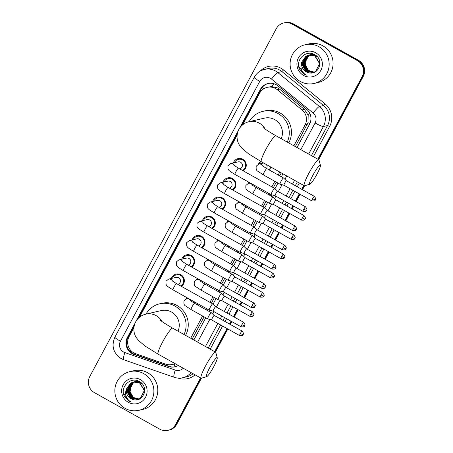 <?xml version="1.0" encoding="UTF-8"?>
<svg xmlns="http://www.w3.org/2000/svg" width="453" height="453" viewBox="0 0 453 453"><rect width="100%" height="100%" fill="white"/><g stroke="black" fill="none" stroke-linecap="round" stroke-linejoin="round"><path stroke-width="0.68" d="M197.797 303.731A6.359 6.246 77 0 1 197.214 304.812M208.114 284.49A6.359 6.246 77 0 1 207.531 285.566M218.431 265.243A6.359 6.246 77 0 1 217.853 266.324M228.754 245.996A6.359 6.246 77 0 1 228.17 247.078M239.071 226.755A6.359 6.246 77 0 1 238.488 227.831M249.388 207.508A6.359 6.246 77 0 1 248.81 208.59M259.711 188.267A6.359 6.246 77 0 1 259.127 189.343M270.52 166.863A6.359 6.246 77 0 1 269.444 170.096M181.511 286.245A6.761 6.642 77 0 1 180.985 286.137M171.404 278.459A6.761 6.642 77 0 1 180.872 274.761A6.761 6.642 77 0 1 181.359 286.347M191.829 266.998A6.761 6.642 77 0 1 191.308 266.896M181.727 259.212A6.761 6.642 77 0 1 191.194 255.52A6.761 6.642 77 0 1 191.676 267.1M202.146 247.757A6.761 6.642 77 0 1 201.625 247.649M192.044 239.971A6.761 6.642 77 0 1 201.511 236.273A6.761 6.642 77 0 1 201.998 247.859M212.468 228.51A6.761 6.642 77 0 1 211.942 228.403M202.361 220.724A6.761 6.642 77 0 1 211.828 217.027A6.761 6.642 77 0 1 212.315 228.612M222.785 209.263A6.761 6.642 77 0 1 222.264 209.161M212.684 201.477A6.761 6.642 77 0 1 222.151 197.785A6.761 6.642 77 0 1 222.633 209.365M233.102 190.022A6.761 6.642 77 0 1 232.582 189.915M223.001 182.236A6.761 6.642 77 0 1 232.468 178.539A6.761 6.642 77 0 1 232.955 190.124M243.425 170.775A6.761 6.642 77 0 1 242.899 170.668M233.318 162.989A6.761 6.642 77 0 1 242.785 159.292A6.761 6.642 77 0 1 243.272 170.877M295.362 146.619L308.023 122.661L308.182 115.238L304.41 109.4L279.575 89.139L277.859 87.984L271.607 86.534L267.247 87.333A11.92 11.704 -103 0 0 259.626 93.182L242.689 124.773M293.889 145.798L305.062 124.966A11.92 11.704 -103 0 0 302.055 109.943L277.219 89.683A11.92 11.704 -103 0 0 267.247 87.333M192.174 339.07L204.088 316.845M207.468 310.543L208.046 309.467M211.426 303.165L214.405 297.604M217.785 291.302L218.363 290.22M221.744 283.918L224.722 278.357M228.102 272.055L228.686 270.973M232.061 264.671L235.045 259.116M238.425 252.808L239.003 251.732M242.383 245.43L245.362 239.869M248.742 233.567L249.32 232.485M252.7 226.183L255.679 220.622M259.059 214.32L259.643 213.238M263.017 206.936L266.002 201.381M269.382 195.079L269.96 193.997M273.34 187.695L276.319 182.134M279.699 175.832L281.279 172.882M133.901 327.661L129.06 336.687A11.92 11.704 -103 0 0 135.645 353.708L165.741 364.167A11.92 11.704 -103 0 0 172.134 364.518L174.864 363.878A11.92 1.903 -70.8 0 0 174.077 366.936M190.702 338.244L202.616 316.024M205.996 309.722L206.574 308.64M209.954 302.338L212.933 296.783M216.313 290.481L216.896 289.399M220.271 283.097L223.255 277.536M226.636 271.234L227.213 270.152M230.594 263.85L233.572 258.289M236.953 251.987L237.531 250.911M240.911 244.603L243.89 239.048M247.27 232.746L247.853 231.664M251.228 225.362L254.212 219.801M257.593 213.499L258.17 212.417M261.551 206.115L264.529 200.554M267.91 194.252L268.487 193.176M271.868 186.874L274.846 181.313M278.227 175.011L279.807 172.061M172.134 364.518A11.92 11.704 -103 0 0 174.847 363.516M237.089 135.209L139.501 317.219M258.437 164.19A6.359 6.246 77 0 1 260.605 161.319M248.114 183.437A6.359 6.246 77 0 1 248.771 182.146M237.797 202.678A6.359 6.246 77 0 1 238.454 201.392M227.48 221.925A6.359 6.246 77 0 1 228.136 220.639M217.157 241.172A6.359 6.246 77 0 1 217.814 239.88M206.84 260.413A6.359 6.246 77 0 1 207.497 259.127M196.523 279.66A6.359 6.246 77 0 1 197.18 278.374M186.2 298.906A6.359 6.246 77 0 1 186.857 297.615M178.091 274.467A6.761 6.642 77 0 1 178.686 274.003M188.414 255.226A6.761 6.642 77 0 1 189.003 254.756M198.731 235.979A6.761 6.642 77 0 1 199.32 235.509M209.048 216.738A6.761 6.642 77 0 1 209.643 216.268M219.371 197.491A6.761 6.642 77 0 1 219.96 197.021M229.688 178.244A6.761 6.642 77 0 1 230.277 177.78M240.005 159.003A6.761 6.642 77 0 1 240.6 158.533M200.588 377.915L175.611 424.495L176.189 424.365A11.92 11.704 77 0 1 168.567 430.214A11.92 11.704 77 0 0 176.189 424.365L200.979 378.13L176.189 424.365L176.772 424.229A11.92 11.704 77 0 1 169.15 430.084L167.989 430.35A11.92 11.704 77 0 1 159.722 429.161L94.49 392.677A11.92 11.704 77 0 1 89.779 376.494L276.228 28.771A11.92 11.704 77 0 1 292.117 24.111L357.349 60.589A11.92 11.704 77 0 1 362.06 76.772L317.859 159.201M362.06 76.772L362.638 76.636L318.249 159.422L362.638 76.636A11.92 11.704 77 0 0 357.927 60.459A11.92 11.704 77 0 1 362.638 76.636L363.221 76.506L318.64 159.643M304.167 185.685L302.117 189.507L304.167 185.685M299.676 194.06L295.758 201.37L299.676 194.06M293.317 205.922L291.8 208.754L293.317 205.922M289.359 213.306L285.441 220.617L289.359 213.306M283 225.169L281.477 227.995L283 225.169M279.037 232.548L275.118 239.858L279.037 232.548M272.678 244.41L271.16 247.242L272.678 244.41M268.72 251.794L264.801 259.105L268.72 251.794M262.361 263.657L260.843 266.489L262.361 263.657M258.403 271.041L254.484 278.352L258.403 271.041M252.044 282.899L250.52 285.73L252.044 282.899M248.08 290.282L244.161 297.593L248.08 290.282M241.721 302.145L240.203 304.977L241.721 302.145M237.763 309.529L233.844 316.84L237.763 309.529M231.404 321.392L229.886 324.223L231.404 321.392M227.446 328.776L215.062 351.868L227.446 328.776M292.117 24.111L292.7 23.975L357.927 60.459L292.7 23.975A11.92 11.704 77 0 0 284.433 22.786A11.92 11.704 77 0 1 292.7 23.975L293.278 23.839L358.51 60.323A11.92 11.704 77 0 1 363.221 76.506M283.85 22.916L285.011 22.65A11.92 11.704 77 0 1 293.278 23.839M304.648 185.736L302.508 189.728M300.067 194.28L296.149 201.591M293.708 206.143L292.191 208.969M289.75 213.522L285.832 220.832M283.391 225.384L281.874 228.216M279.433 232.768L275.509 240.079M273.068 244.631L271.551 247.463M269.11 252.015L265.192 259.326M262.751 263.873L261.234 266.704M258.793 271.256L254.875 278.567M252.434 283.119L250.917 285.951M248.476 290.503L244.552 297.814M242.112 302.366L240.594 305.197M238.153 309.75L234.235 317.055M231.794 321.607L230.277 324.439M227.836 328.991L215.452 352.089M201.46 378.181L176.772 424.229M297.026 147.553L309.535 124.224A11.92 11.704 -103 0 0 306.528 109.196L277.966 85.9A11.92 11.704 -103 0 0 260.373 89.4L239.575 128.199M241.149 126.206L260.956 89.269A11.92 11.704 77 0 1 268.284 83.488M175.611 424.495A11.92 11.704 77 0 1 167.989 430.35M303.776 185.464L301.726 189.292M299.286 193.839L295.367 201.149M292.927 205.702L291.409 208.533M288.969 213.086L285.05 220.396M282.604 224.948L281.087 227.78M278.646 232.332L274.728 239.643M272.287 244.195L270.769 247.021M268.329 251.574L264.41 258.884M261.97 263.436L260.452 266.268M258.012 270.82L254.093 278.131M251.647 282.683L250.13 285.515M247.689 290.067L243.771 297.378M241.33 301.925L239.813 304.756M237.372 309.308L233.454 316.619M231.013 321.171L229.495 324.003M227.055 328.555L214.671 351.653M238.221 130.719L136.381 320.645M135.034 323.165L127.384 337.428A11.92 11.704 -103 0 0 133.969 354.45L168.578 366.477A11.92 11.704 -103 0 0 178.329 365.469M193.839 339.999L205.753 317.78M209.133 311.477L209.773 310.277M213.04 304.184L216.07 298.533M219.45 292.23L220.096 291.03M223.357 284.943L226.392 279.291M229.767 272.989L230.413 271.789M233.68 265.696L236.709 260.045M240.09 253.742L240.73 252.542M243.997 246.449L247.027 240.798M250.407 234.495L251.053 233.295M254.314 227.208L257.349 221.557M260.724 215.254L261.37 214.054M264.637 207.961L267.666 202.31M271.047 196.007L271.687 194.807M274.954 188.72L277.983 183.069M281.364 176.761L282.944 173.816M175.26 366.76A11.92 11.704 77 0 1 169.156 366.347L134.552 354.314A11.92 11.704 77 0 1 127.967 337.292L134.241 325.588M137.961 318.652L237.434 133.137M300.328 81.466A19.864 19.513 77 0 1 290.282 61.308A19.864 19.513 77 0 1 305.175 44.739A19.864 19.513 77 0 1 318.952 46.727A19.864 19.513 77 0 1 328.997 66.885A19.864 19.513 77 0 1 314.105 83.448A19.864 19.513 77 0 1 300.328 81.466M305.175 44.739L309.093 43.839A19.864 19.513 77 0 1 322.87 45.821A19.864 19.513 77 0 1 332.915 65.979A19.864 19.513 77 0 1 318.023 82.548L314.105 83.448M308.629 55.113L306.103 56.166L301.738 64.049L306.2 71.767L308.787 72.74C318.957 75.73 324.314 59.666 314.988 54.875L309.676 54.926M315.713 52.769A12.95 12.724 77 0 1 320.832 70.357A12.95 12.724 77 0 1 303.567 75.419A12.95 12.724 77 0 1 298.448 57.837A12.95 12.724 77 0 1 315.713 52.769M314.988 54.875C306.245 48.969 294.824 60.068 299.592 69.235L304.376 74.281L306.33 75.147L304.592 73.975C301.024 70.742 300.062 66.778 301.709 62.101A8.981 8.817 77 0 0 308.787 72.74M309.093 55.028L307.026 55.951L302.661 63.839L307.123 71.557L313.125 72.503M313.244 72.48L315.792 71.427L317.983 69.456M319.563 66.274L319.846 63.607L315.078 55.962L308.742 55.09L305.871 56.217L301.709 62.101M308.98 55.045L306.794 56.002L302.428 63.89L306.891 71.608L313.012 72.531L315.56 71.478L319.62 63.663L314.852 56.013L308.516 55.141M309.563 54.966L307.944 55.742L303.584 63.624L308.046 71.342L313.584 72.378M314.161 72.265L314.886 72.067M316.624 56.121L309.093 55.017M309.444 54.977L307.717 55.793L303.351 63.68L307.814 71.398L313.47 72.412M313.935 72.321L315.056 71.976M317.445 56.976L315.769 55.804L309.433 54.932M310.039 54.926L308.867 55.526L304.501 63.414L308.963 71.132L314.031 72.225M309.92 54.932L308.635 55.577L304.274 63.465L308.736 71.183L313.923 72.265M314.467 72.055A8.981 8.817 77 0 1 305.373 64.955C305.985 67.644 307.411 69.649 309.654 70.974L314.365 72.095M309.552 54.904L309.206 54.994M314.614 54.66L310.356 54.717M310.469 54.688L310.129 54.785M309.897 54.836L309.558 54.938M313.736 54.224L310.934 54.592M311.392 54.479L311.052 54.57M310.939 54.603L310.599 54.711M310.486 54.751L310.152 54.881M313.889 54.292L311.279 54.502M310.82 54.62L310.481 54.728M310.367 54.768L310.033 54.887M305.373 64.955L306.568 57.525M298.759 66.336L304.405 74.275L306.33 75.147M125.051 408.346A19.864 19.513 77 0 1 115.011 388.187A19.864 19.513 77 0 1 129.903 371.624A19.864 19.513 77 0 1 143.68 373.612A19.864 19.513 77 0 1 153.72 393.77A19.864 19.513 77 0 1 138.833 410.333A19.864 19.513 77 0 1 125.051 408.346M129.903 371.624L133.816 370.718A19.864 19.513 77 0 1 147.599 372.706A19.864 19.513 77 0 1 157.638 392.864A19.864 19.513 77 0 1 142.746 409.433L138.833 410.333M133.516 399.625C143.686 402.615 149.043 386.551 139.717 381.76C130.974 375.854 119.552 386.953 124.32 396.12L129.105 401.165L131.059 402.032L129.32 400.86C125.753 397.621 124.79 393.663 126.438 388.985A8.981 8.817 77 0 0 133.516 399.625L130.928 398.651L126.466 390.933L130.832 383.045L133.358 381.998M140.436 379.654A12.95 12.724 77 0 1 145.56 397.236A12.95 12.724 77 0 1 128.295 402.304A12.95 12.724 77 0 1 123.176 384.722A12.95 12.724 77 0 1 140.436 379.654M133.822 381.913L131.749 382.836L127.389 390.718L131.851 398.442L137.854 399.387M137.967 399.359L140.521 398.306L142.712 396.341M144.292 393.153L144.575 390.492L139.807 382.842L133.471 381.97L130.6 383.102L126.438 388.985M133.703 381.93L131.523 382.887L127.157 390.775L131.619 398.493L137.74 399.416L140.288 398.363L144.343 390.543L139.575 382.898L133.239 382.026M134.292 381.845L132.672 382.621L128.307 390.509L132.769 398.227L138.312 399.263M138.89 399.15L139.615 398.946M141.353 383.006L133.816 381.896M134.173 381.862L132.44 382.677L128.08 390.56L132.542 398.278L138.193 399.297M138.658 399.201L139.779 398.861M142.168 383.855L140.498 382.683L134.162 381.811M134.768 381.811L133.595 382.411L129.23 390.293L133.692 398.017L138.76 399.11M134.649 381.817L133.363 382.462L128.997 390.35L133.459 398.068L138.646 399.15M139.196 398.934A8.981 8.817 77 0 1 130.096 391.839C130.713 394.529 132.14 396.534 134.382 397.853L139.094 398.98M134.275 381.788L133.935 381.879M139.343 381.545L134.739 381.686M135.198 381.573L134.858 381.664M134.745 381.698L134.405 381.805M139.7 381.754L135.085 381.602M134.626 381.72L134.286 381.822M138.459 381.109L135.322 381.596M136.121 381.364L135.775 381.454M135.549 381.505L134.881 381.76M138.618 381.177L136.002 381.386M135.096 381.647L134.762 381.771M130.096 391.839L131.296 384.41M123.482 393.215L129.128 401.16L131.059 402.032M312.972 175.118A10.923 1.529 119.2 0 0 309.875 184.201A10.923 1.529 119.2 0 0 316.964 174.195A10.923 1.529 119.2 0 0 320.435 165.322A10.923 1.529 119.2 0 0 312.972 175.118M309.875 184.201L304.592 185.753A14.898 2.084 -60.8 0 1 304.263 185.736A14.898 2.084 -60.8 0 1 308.816 173.363A14.898 2.084 -60.8 0 1 318.804 159.733A14.898 2.084 -60.8 0 1 318.991 160.005L320.435 165.322M281.217 138.714A14.898 14.632 -103 0 0 264.444 118.137L249.025 121.693C244.569 122.763 241.177 125.339 238.839 129.428C235.486 136.064 237.525 142.378 239.501 145.158L241.84 148.182L248.329 153.646L261.347 161.738L304.263 185.736M249.15 121.664A21.852 21.461 77 0 1 262.882 111.364A21.852 21.461 77 0 1 278.04 113.544A21.852 21.461 77 0 1 287.242 142.078M262.882 111.364L265.062 110.86A21.852 21.461 77 0 1 280.214 113.046A21.852 21.461 77 0 1 288.742 142.916M209.784 367.564A10.923 1.529 119.2 0 0 206.687 376.647A10.923 1.529 119.2 0 0 213.771 366.641A10.923 1.529 119.2 0 0 217.247 357.768A10.923 1.529 119.2 0 0 209.784 367.564M206.687 376.647L201.404 378.198A14.898 2.084 -60.8 0 1 201.075 378.187A14.898 2.084 -60.8 0 1 205.628 365.809A14.898 2.084 -60.8 0 1 215.617 352.179A14.898 2.084 -60.8 0 1 215.804 352.457L217.247 357.768M178.029 331.16A14.898 14.632 -103 0 0 161.257 310.582L145.838 314.144C141.381 315.209 137.984 317.785 135.645 321.873C132.299 328.516 134.331 334.824 136.313 337.604L138.652 340.633L145.141 346.092L158.159 354.184L201.075 378.187M145.957 314.116A21.852 21.461 77 0 1 159.694 303.81A21.852 21.461 77 0 1 174.852 305.996A21.852 21.461 77 0 1 184.054 334.529M159.694 303.81L161.868 303.306A21.852 21.461 77 0 1 177.027 305.492A21.852 21.461 77 0 1 185.549 335.367M242.514 170.453A5.957 5.855 -103 0 0 238.425 159.365A5.957 5.855 -103 0 0 234.394 162.74M239.671 168.861L239.694 168.856A3.573 3.511 -103 0 0 240.566 162.248A3.573 3.511 -103 0 0 238.085 161.891L230.486 163.646A3.573 3.511 -103 0 1 234.495 165.685M305.532 206.834C306.885 208.742 307.287 209.75 306.732 209.864L306.545 210.311A2.582 0.323 28.2 0 1 306.5 210.339A2.582 0.323 -151.8 0 1 303.799 209.195A2.582 0.362 119.2 0 1 305.532 206.834L277.587 191.206A2.582 0.362 119.2 0 1 277.593 191.211L274.648 188.431A3.573 0.498 119.2 0 0 274.637 188.42A3.573 0.498 119.2 0 0 274.569 188.414A3.573 0.498 119.2 0 0 272.236 191.693A3.573 0.498 119.2 0 0 271.143 194.66A3.573 0.498 119.2 0 0 271.16 194.665A3.573 0.498 119.2 0 0 271.217 194.665M277.587 191.206A2.582 0.362 119.2 0 0 277.536 191.2A2.582 0.362 119.2 0 0 275.854 193.567A2.582 0.362 119.2 0 0 275.062 195.713A2.582 0.362 119.2 0 0 275.073 195.719M232.191 189.699A5.957 5.855 -103 0 0 228.102 178.612A5.957 5.855 -103 0 0 224.076 181.987M229.348 188.108L229.377 188.103A3.573 3.511 -103 0 0 230.249 181.494A3.573 3.511 -103 0 0 227.768 181.132L220.169 182.887A3.573 3.511 -103 0 1 224.178 184.932M295.209 226.081C296.568 227.989 296.964 228.997 296.415 229.11L296.228 229.552A2.582 0.323 28.2 0 1 296.183 229.58A2.582 0.323 -151.8 0 1 293.482 228.442A2.582 0.362 119.2 0 1 295.209 226.081L267.264 210.452A2.582 0.362 119.2 0 0 267.264 210.452L264.331 207.672A3.573 0.498 119.2 0 0 264.32 207.667A3.573 0.498 119.2 0 0 264.246 207.655A3.573 0.498 119.2 0 0 261.919 210.934A3.573 0.498 119.2 0 0 260.826 213.907A3.573 0.498 119.2 0 0 260.843 213.912A3.573 0.498 119.2 0 0 260.894 213.912M267.264 210.452A2.582 0.362 119.2 0 0 267.213 210.447A2.582 0.362 119.2 0 0 265.532 212.814A2.582 0.362 119.2 0 0 264.745 214.96A2.582 0.362 119.2 0 0 264.756 214.965M221.874 208.941A5.957 5.855 -103 0 0 217.785 197.853A5.957 5.855 -103 0 0 213.759 201.234M219.031 207.355L219.059 207.349A3.573 3.511 -103 0 0 219.931 200.736A3.573 3.511 -103 0 0 217.451 200.379L209.847 202.134A3.573 3.511 -103 0 1 213.856 204.173M284.892 245.322C286.245 247.23 286.647 248.244 286.092 248.357L285.905 248.799A2.582 0.323 28.2 0 1 285.866 248.827A2.582 0.323 -151.8 0 1 283.159 247.689A2.582 0.362 119.2 0 1 284.892 245.322L256.947 229.694A2.582 0.362 119.2 0 1 256.959 229.705L254.014 226.919A3.573 0.498 119.2 0 0 253.997 226.908A3.573 0.498 119.2 0 0 253.929 226.902A3.573 0.498 119.2 0 0 251.602 230.181A3.573 0.498 119.2 0 0 250.509 233.148A3.573 0.498 119.2 0 0 250.526 233.159A3.573 0.498 119.2 0 0 250.577 233.153M256.947 229.694A2.582 0.362 119.2 0 0 256.896 229.694A2.582 0.362 119.2 0 0 255.215 232.061A2.582 0.362 119.2 0 0 254.427 234.201A2.582 0.362 119.2 0 0 254.439 234.207L250.526 233.159M211.557 228.187A5.957 5.855 -103 0 0 207.468 217.1A5.957 5.855 -103 0 0 203.437 220.475M208.714 226.596L208.737 226.591A3.573 3.511 -103 0 0 209.609 219.982A3.573 3.511 -103 0 0 207.129 219.626L199.53 221.375A3.573 3.511 -103 0 1 203.539 223.42M274.575 264.569C275.928 266.477 276.33 267.485 275.775 267.598L275.588 268.046A2.582 0.323 28.2 0 1 275.543 268.068A2.582 0.323 -151.8 0 1 272.842 266.93A2.582 0.362 119.2 0 1 274.575 264.569L246.63 248.94A2.582 0.362 119.2 0 0 246.63 248.94L243.691 246.166A3.573 0.498 119.2 0 0 243.68 246.155A3.573 0.498 119.2 0 0 243.612 246.149A3.573 0.498 119.2 0 0 241.279 249.422A3.573 0.498 119.2 0 0 240.186 252.395A3.573 0.498 119.2 0 0 240.203 252.4A3.573 0.498 119.2 0 0 240.26 252.4M246.63 248.94A2.582 0.362 119.2 0 0 246.579 248.935A2.582 0.362 119.2 0 0 244.897 251.302A2.582 0.362 119.2 0 0 244.105 253.448A2.582 0.362 119.2 0 0 244.116 253.454L240.203 252.4M201.234 247.429A5.957 5.855 -103 0 0 197.146 236.347A5.957 5.855 -103 0 0 193.12 239.722M198.391 245.843L198.42 245.837A3.573 3.511 -103 0 0 199.292 239.224A3.573 3.511 -103 0 0 196.812 238.867L189.212 240.622A3.573 3.511 -103 0 1 193.221 242.666M236.313 268.187L233.374 265.407A3.573 0.498 119.2 0 0 233.363 265.396A3.573 0.498 119.2 0 0 233.289 265.39A3.573 0.498 119.2 0 0 230.962 268.669A3.573 0.498 119.2 0 0 229.869 271.641A3.573 0.498 119.2 0 0 229.886 271.647A3.573 0.498 119.2 0 0 229.937 271.647M236.319 268.193A2.582 0.362 119.2 0 0 236.307 268.187A2.582 0.362 119.2 0 0 236.256 268.182A2.582 0.362 119.2 0 0 234.575 270.549A2.582 0.362 119.2 0 0 233.788 272.695A2.582 0.362 119.2 0 0 233.799 272.695L229.886 271.647M190.917 266.675A5.957 5.855 -103 0 0 186.829 255.588A5.957 5.855 -103 0 0 182.802 258.963M188.074 265.09L188.103 265.079A3.573 3.511 -103 0 0 188.975 258.47A3.573 3.511 -103 0 0 186.494 258.114L178.89 259.869A3.573 3.511 -103 0 1 182.899 261.908M253.935 303.057C255.288 304.965 255.69 305.979 255.135 306.086L254.948 306.534A2.582 0.323 28.2 0 1 254.909 306.562A2.582 0.323 -151.8 0 1 252.202 305.424A2.582 0.362 119.2 0 1 253.935 303.057L225.99 287.429A2.582 0.362 119.2 0 0 225.99 287.429L223.057 284.654A3.573 0.498 119.2 0 0 223.04 284.643A3.573 0.498 119.2 0 0 222.972 284.637A3.573 0.498 119.2 0 0 220.645 287.915A3.573 0.498 119.2 0 0 219.552 290.883A3.573 0.498 119.2 0 0 219.569 290.888A3.573 0.498 119.2 0 0 219.62 290.888M225.99 287.429A2.582 0.362 119.2 0 0 225.939 287.423A2.582 0.362 119.2 0 0 224.258 289.79A2.582 0.362 119.2 0 0 223.471 291.936A2.582 0.362 119.2 0 0 223.482 291.942L219.569 290.888L183.369 270.645A3.573 0.498 119.2 0 1 184.354 267.87A3.573 0.498 119.2 0 1 184.456 267.678A3.573 0.498 119.2 0 1 186.857 264.405L182.434 261.523M180.6 285.922A5.957 5.855 -103 0 0 176.511 274.835A5.957 5.855 -103 0 0 172.48 278.21M177.757 284.331L177.78 284.325A3.573 3.511 -103 0 0 178.652 277.717A3.573 3.511 -103 0 0 176.172 277.361L168.573 279.11A3.573 3.511 -103 0 1 172.582 281.154M243.618 322.304C244.971 324.212 245.373 325.22 244.818 325.333L244.631 325.775A2.582 0.323 28.2 0 1 244.586 325.803A2.582 0.323 -151.8 0 1 241.885 324.665A2.582 0.362 119.2 0 1 243.618 322.304L215.673 306.675A2.582 0.362 119.2 0 0 215.673 306.675L212.734 303.901A3.573 0.498 119.2 0 0 212.723 303.889A3.573 0.498 119.2 0 0 212.655 303.884A3.573 0.498 119.2 0 0 210.322 307.157A3.573 0.498 119.2 0 0 209.229 310.129A3.573 0.498 119.2 0 0 209.246 310.135A3.573 0.498 119.2 0 0 209.303 310.135M215.673 306.675A2.582 0.362 119.2 0 0 215.622 306.67A2.582 0.362 119.2 0 0 213.941 309.037A2.582 0.362 119.2 0 0 213.148 311.183A2.582 0.362 119.2 0 0 213.159 311.188L209.246 310.135M261.041 161.568A5.957 5.855 -103 0 0 259.054 164.026M263.776 163.091A3.573 3.511 -103 0 0 262.746 163.171L258.833 164.077A3.573 3.511 -103 0 1 262.842 166.121M314.376 196.364C315.73 198.272 316.132 199.28 315.577 199.394L315.39 199.835A2.582 0.323 28.2 0 1 315.345 199.864A2.582 0.323 -151.8 0 1 312.644 198.725A2.582 0.362 119.2 0 1 314.376 196.364L286.426 180.736A2.582 0.362 119.2 0 0 286.426 180.736L283.493 177.955A3.573 0.498 119.2 0 0 283.482 177.944A3.573 0.498 119.2 0 0 283.414 177.938A3.573 0.498 119.2 0 0 281.081 181.217A3.573 0.498 119.2 0 0 279.988 184.19A3.573 0.498 119.2 0 0 280.005 184.195A3.573 0.498 119.2 0 0 280.062 184.195M286.426 180.736A2.582 0.362 119.2 0 0 286.381 180.73A2.582 0.362 119.2 0 0 284.699 183.097A2.582 0.362 119.2 0 0 283.906 185.243A2.582 0.362 119.2 0 0 283.918 185.243L280.005 184.195M269.19 169.954A5.957 5.855 -103 0 0 270.277 166.732M266.579 168.493A3.573 3.511 -103 0 0 266.37 164.547M249.207 182.389A5.957 5.855 -103 0 0 248.737 183.272M276.12 199.988A2.582 0.362 119.2 0 0 276.109 199.977L273.176 197.202A3.573 0.498 119.2 0 0 273.159 197.191A3.573 0.498 119.2 0 0 273.091 197.185A3.573 0.498 119.2 0 0 270.764 200.464A3.573 0.498 119.2 0 0 269.671 203.431A3.573 0.498 119.2 0 0 269.688 203.437A3.573 0.498 119.2 0 0 269.739 203.437M304.054 215.605C305.413 217.514 305.809 218.527 305.26 218.635L305.073 219.082A2.582 0.323 28.2 0 1 305.028 219.11A2.582 0.323 -151.8 0 1 302.321 217.972A2.582 0.362 119.2 0 1 304.054 215.605L276.109 199.977A2.582 0.362 119.2 0 0 276.058 199.971A2.582 0.362 119.2 0 0 274.376 202.338A2.582 0.362 119.2 0 0 273.589 204.484A2.582 0.362 119.2 0 0 273.601 204.49M258.873 189.201A5.957 5.855 -103 0 0 259.473 188.131M256.262 187.74A3.573 3.511 -103 0 0 256.692 186.574M238.89 201.636A5.957 5.855 -103 0 0 238.42 202.514M293.737 234.852C295.09 236.76 295.492 237.768 294.937 237.882L294.75 238.323A2.582 0.323 28.2 0 1 294.705 238.352A2.582 0.323 -151.8 0 1 292.004 237.213A2.582 0.362 119.2 0 1 293.737 234.852L265.792 219.224A2.582 0.362 119.2 0 0 265.792 219.224L262.859 216.449A3.573 0.498 119.2 0 0 262.842 216.438A3.573 0.498 119.2 0 0 262.774 216.432A3.573 0.498 119.2 0 0 260.447 219.705A3.573 0.498 119.2 0 0 259.354 222.678A3.573 0.498 119.2 0 0 259.371 222.683A3.573 0.498 119.2 0 0 259.422 222.683M265.792 219.224A2.582 0.362 119.2 0 0 265.741 219.218A2.582 0.362 119.2 0 0 264.059 221.585A2.582 0.362 119.2 0 0 263.272 223.731A2.582 0.362 119.2 0 0 263.284 223.737L259.371 222.683M248.55 208.442A5.957 5.855 -103 0 0 249.15 207.378M245.945 206.981A3.573 3.511 -103 0 0 246.37 205.821M228.572 220.883A5.957 5.855 -103 0 0 228.097 221.76M255.481 238.476A2.582 0.362 119.2 0 0 255.469 238.471L252.536 235.69A3.573 0.498 119.2 0 0 252.525 235.679A3.573 0.498 119.2 0 0 252.457 235.673A3.573 0.498 119.2 0 0 250.124 238.952A3.573 0.498 119.2 0 0 249.031 241.925A3.573 0.498 119.2 0 0 249.048 241.93A3.573 0.498 119.2 0 0 249.105 241.93M283.419 254.099C284.773 256.007 285.175 257.015 284.62 257.128L284.433 257.57A2.582 0.323 28.2 0 1 284.388 257.598A2.582 0.323 -151.8 0 1 281.687 256.46A2.582 0.362 119.2 0 1 283.419 254.099L255.469 238.471A2.582 0.362 119.2 0 0 255.424 238.465A2.582 0.362 119.2 0 0 253.742 240.832A2.582 0.362 119.2 0 0 252.95 242.978A2.582 0.362 119.2 0 0 252.961 242.978M238.233 227.689A5.957 5.855 -103 0 0 238.833 226.619M235.622 226.228A3.573 3.511 -103 0 0 236.053 225.067M218.25 240.124A5.957 5.855 -103 0 0 217.78 241.002M273.097 273.34C274.456 275.248 274.852 276.262 274.303 276.37L274.116 276.817A2.582 0.323 28.2 0 1 274.071 276.845A2.582 0.323 -151.8 0 1 271.364 275.701A2.582 0.362 119.2 0 1 273.097 273.34L245.152 257.712A2.582 0.362 119.2 0 1 245.164 257.717L242.219 254.937A3.573 0.498 119.2 0 0 242.202 254.926A3.573 0.498 119.2 0 0 242.134 254.92A3.573 0.498 119.2 0 0 239.807 258.199A3.573 0.498 119.2 0 0 238.714 261.166A3.573 0.498 119.2 0 0 238.731 261.171A3.573 0.498 119.2 0 0 238.782 261.171M245.152 257.712A2.582 0.362 119.2 0 0 245.101 257.706A2.582 0.362 119.2 0 0 243.42 260.073A2.582 0.362 119.2 0 0 242.632 262.219A2.582 0.362 119.2 0 0 242.644 262.225L238.731 261.171M227.916 246.936A5.957 5.855 -103 0 0 228.516 245.866M225.305 245.475A3.573 3.511 -103 0 0 225.736 244.309M207.933 259.371A5.957 5.855 -103 0 0 207.463 260.249M262.78 292.587C264.133 294.495 264.535 295.503 263.98 295.616L263.793 296.058A2.582 0.323 28.2 0 1 263.748 296.086A2.582 0.323 -151.8 0 1 261.047 294.948A2.582 0.362 119.2 0 1 262.78 292.587L234.835 276.959A2.582 0.362 119.2 0 1 234.847 276.964L231.902 274.178A3.573 0.498 119.2 0 0 231.885 274.173A3.573 0.498 119.2 0 0 231.817 274.167A3.573 0.498 119.2 0 0 229.49 277.44A3.573 0.498 119.2 0 0 228.397 280.413A3.573 0.498 119.2 0 0 228.414 280.418A3.573 0.498 119.2 0 0 228.465 280.418M234.835 276.959A2.582 0.362 119.2 0 0 234.784 276.953A2.582 0.362 119.2 0 0 233.102 279.32A2.582 0.362 119.2 0 0 232.315 281.466A2.582 0.362 119.2 0 0 232.327 281.472M217.593 266.177A5.957 5.855 -103 0 0 218.193 265.107M214.988 264.716A3.573 3.511 -103 0 0 215.413 263.555M197.616 278.612A5.957 5.855 -103 0 0 197.14 279.495M252.463 311.834C253.816 313.736 254.218 314.75 253.663 314.863L253.476 315.305A2.582 0.323 28.2 0 1 253.431 315.333A2.582 0.323 -151.8 0 1 250.73 314.195A2.582 0.362 119.2 0 1 252.463 311.834L224.512 296.2A2.582 0.362 119.2 0 0 224.512 296.2L221.579 293.425A3.573 0.498 119.2 0 0 221.568 293.414A3.573 0.498 119.2 0 0 221.5 293.408A3.573 0.498 119.2 0 0 219.167 296.687A3.573 0.498 119.2 0 0 218.074 299.654A3.573 0.498 119.2 0 0 218.091 299.665A3.573 0.498 119.2 0 0 218.148 299.66M224.512 296.2A2.582 0.362 119.2 0 0 224.467 296.2A2.582 0.362 119.2 0 0 222.785 298.567A2.582 0.362 119.2 0 0 221.993 300.707A2.582 0.362 119.2 0 0 222.004 300.713L218.091 299.665M207.276 285.424A5.957 5.855 -103 0 0 207.876 284.354M204.665 283.963A3.573 3.511 -103 0 0 205.096 282.797M187.293 297.859A5.957 5.855 -103 0 0 186.823 298.737M242.14 331.075C243.499 332.983 243.895 333.991 243.346 334.104L243.159 334.552A2.582 0.323 28.2 0 1 243.114 334.58A2.582 0.323 -151.8 0 1 240.407 333.436A2.582 0.362 119.2 0 1 242.14 331.075L214.195 315.447A2.582 0.362 119.2 0 1 214.207 315.452L211.262 312.672A3.573 0.498 119.2 0 0 211.245 312.661A3.573 0.498 119.2 0 0 211.177 312.655A3.573 0.498 119.2 0 0 208.85 315.934A3.573 0.498 119.2 0 0 207.757 318.901A3.573 0.498 119.2 0 0 207.774 318.906A3.573 0.498 119.2 0 0 207.825 318.906M214.195 315.447A2.582 0.362 119.2 0 0 214.144 315.441A2.582 0.362 119.2 0 0 212.463 317.808A2.582 0.362 119.2 0 0 211.676 319.954A2.582 0.362 119.2 0 0 211.687 319.96L207.774 318.906M196.959 304.665A5.957 5.855 -103 0 0 197.559 303.601M194.348 303.21A3.573 3.511 -103 0 0 194.779 302.043M279.575 89.139L277.219 89.683M130.424 351.839A11.92 1.903 -70.8 0 1 130.753 350.458M263.844 88.72A11.92 1.484 -151.8 0 1 262.01 87.639M268.244 87.101A3.975 3.901 -103 0 0 265.849 87.746M309.829 123.635A11.92 1.484 -151.8 0 1 308.023 122.661M308.182 115.238A11.92 1.382 -50.8 0 1 309.784 113.358M271.607 86.534A11.92 1.382 -50.8 0 1 273.963 83.76M128.001 339.444A11.92 1.484 -151.8 0 1 127.225 338.98M304.41 109.4L302.055 109.943M307.242 124.462L305.062 124.966M358.51 60.323L357.349 60.589M260.956 89.269L260.373 89.4M300.803 149.666L315.101 123.001A7.944 7.803 -103 0 0 313.097 112.984L271.494 79.049A7.944 7.803 -103 0 0 259.767 81.381L120.441 341.222A7.944 7.803 -103 0 0 124.83 352.57L175.237 370.09A7.944 7.803 -103 0 0 183.255 368.221M264.512 69.405A15.889 15.612 77 0 1 277.802 72.537L281.942 71.585A15.889 15.612 -103 0 0 268.646 68.448L264.512 69.405C259.948 70.549 256.517 73.176 254.212 77.293A7.944 0.991 28.2 0 0 259.767 81.381M254.212 77.293L114.892 337.134C111.183 345.984 113.267 353.147 121.155 358.606L123.675 359.739A7.944 1.268 -70.8 0 1 124.83 352.57M260.13 71.144A17.877 17.559 77 0 1 280.962 68.216A17.877 17.559 77 0 1 283.516 69.955L325.118 103.89A17.877 17.559 77 0 1 329.631 126.427L313.397 156.71M299.314 182.972L297.264 186.795M294.824 191.347L290.905 198.657M288.465 203.204L286.947 206.036M284.507 210.588L280.583 217.899M278.142 222.451L276.624 225.283M274.184 229.835L270.265 237.146M267.825 241.698L266.307 244.529M263.867 249.082L259.948 256.387M257.508 260.939L255.99 263.771M253.55 268.323L249.626 275.634M247.185 280.186L245.668 283.017M243.227 287.57L239.309 294.88M236.868 299.433L235.35 302.264M232.91 306.811L228.992 314.122M226.551 318.674L225.033 321.505M222.593 326.058L210.203 349.155M195.113 374.852A17.877 17.559 77 0 1 178.091 378.102L178.035 378.085M271.494 79.049A7.944 0.923 -50.8 0 1 277.802 72.537L319.41 106.472L323.544 105.521L281.942 71.585L283.516 69.955M313.097 112.984A7.944 0.923 -50.8 0 1 319.41 106.472A15.889 15.612 77 0 1 323.419 126.506L327.553 125.549A15.889 15.612 -103 0 0 323.544 105.521L325.118 103.89M191.087 372.598A15.889 15.612 77 0 1 182.735 377.734L186.868 376.777A15.889 15.612 -103 0 0 193.108 373.731M315.101 123.001A7.944 0.991 28.2 0 0 323.419 126.506L308.646 154.054M294.563 180.317L292.513 184.139M290.073 188.691L286.154 196.002M283.714 200.549L282.196 203.38M279.756 207.933L275.837 215.243M273.397 219.796L271.879 222.627M269.439 227.18L265.515 234.49M263.074 239.042L261.557 241.874M259.116 246.426L255.198 253.731M252.757 258.284L251.239 261.115M248.799 265.668L244.88 272.978M242.44 277.53L240.922 280.362M238.482 284.914L234.558 292.225M232.117 296.777L230.6 299.609M228.159 304.156L224.241 311.466M221.8 316.018L220.283 318.85M217.842 323.402L205.458 346.5M208.244 348.057L220.628 324.96M223.069 320.407L224.586 317.581M227.027 313.029L230.951 305.718M233.391 301.166L234.909 298.334M237.349 293.782L241.268 286.472M243.708 281.919L245.226 279.088M247.666 274.535L251.585 267.23M254.025 262.678L255.543 259.846M257.984 255.294L261.908 247.984M264.348 243.431L265.866 240.6M268.306 236.047L272.225 228.737M274.665 224.184L276.183 221.353M278.623 216.8L282.542 209.496M284.982 204.943L286.5 202.112M288.94 197.559L292.865 190.249M295.305 185.696L297.355 181.874M311.432 155.611L327.553 125.549L329.631 126.427M197.616 342.111L209.767 319.444M212.684 314.014L213.958 311.636M216.398 307.083L220.09 300.197M223.001 294.767L224.275 292.389M226.715 287.836L230.407 280.956M233.318 275.52L234.592 273.142M237.038 268.589L240.724 261.709M243.64 256.279L244.914 253.901M247.355 249.348L251.047 242.463M253.957 237.032L255.232 234.654M257.672 230.101L261.364 223.221M264.275 217.785L265.549 215.407M267.995 210.855L271.681 203.975M274.597 198.544L275.871 196.166M278.312 191.613L282.004 184.728M284.914 179.297L286.721 175.928M123.675 359.739L174.077 377.258A7.944 1.268 -70.8 0 1 175.237 370.09M114.892 337.134A7.944 0.991 28.2 0 0 120.441 341.222M169.156 366.347L168.578 366.477M134.552 354.314L133.969 354.45M127.967 337.292L127.384 337.428M265.158 129.043A14.898 14.632 -103 0 0 249.025 121.693M263.527 127.763C264.711 128.958 268.827 131.619 275.894 135.73A14.898 2.084 119.2 0 0 265.9 149.36A14.898 2.084 119.2 0 0 261.347 161.738M161.964 321.488A14.898 14.632 -103 0 0 145.838 314.144M160.339 320.209C161.517 321.409 165.639 324.065 172.701 328.182A14.898 2.084 119.2 0 0 162.712 341.811A14.898 2.084 119.2 0 0 158.159 354.184M234.031 165.3L238.454 168.182A3.573 0.498 119.2 0 0 236.053 171.455A3.573 0.498 119.2 0 0 235.951 171.647A3.573 0.498 119.2 0 0 234.96 174.422L271.143 194.66M303.799 209.195A2.582 0.362 119.2 0 0 303.012 211.341L275.062 195.713L271.16 194.665M223.714 184.547L228.131 187.429A3.573 0.498 119.2 0 0 225.736 190.696A3.573 0.498 119.2 0 0 225.628 190.894A3.573 0.498 119.2 0 0 224.643 193.669L260.826 213.907M293.482 228.442A2.582 0.362 119.2 0 0 292.689 230.588L264.745 214.96L260.843 213.912M213.391 203.788L217.814 206.67A3.573 0.498 119.2 0 0 215.413 209.943A3.573 0.498 119.2 0 0 215.311 210.141A3.573 0.498 119.2 0 0 214.326 212.91L250.509 233.148M283.159 247.689A2.582 0.362 119.2 0 0 282.372 249.829L254.427 234.201M203.074 223.035L207.497 225.917A3.573 0.498 119.2 0 0 205.096 229.19A3.573 0.498 119.2 0 0 204.994 229.382A3.573 0.498 119.2 0 0 204.003 232.157L240.186 252.395M272.842 266.93A2.582 0.362 119.2 0 0 272.055 269.076L244.105 253.448M262.525 286.177A2.582 0.323 -151.8 0 0 265.226 287.315A2.582 0.323 28.2 0 0 265.271 287.287L265.458 286.845C266.007 286.732 265.611 285.724 264.252 283.816A2.582 0.362 119.2 0 0 262.525 286.177A2.582 0.362 119.2 0 0 261.732 288.323L233.788 272.695M192.757 242.281L197.174 245.164A3.573 0.498 119.2 0 0 194.779 248.431A3.573 0.498 119.2 0 0 194.671 248.629A3.573 0.498 119.2 0 0 193.686 251.404L229.869 271.641M252.202 305.424A2.582 0.362 119.2 0 0 251.415 307.564L223.471 291.936M172.117 280.769L176.54 283.652A3.573 0.498 119.2 0 0 174.139 286.919A3.573 0.498 119.2 0 0 174.037 287.117A3.573 0.498 119.2 0 0 173.046 289.892L209.229 310.129M241.885 324.665A2.582 0.362 119.2 0 0 241.098 326.811L213.148 311.183M262.378 165.736L266.794 168.618A3.573 0.498 119.2 0 0 264.399 171.885A3.573 0.498 119.2 0 0 264.292 172.083A3.573 0.498 119.2 0 0 263.306 174.858L279.988 184.19M312.644 198.725A2.582 0.362 119.2 0 0 311.851 200.872L283.906 185.243M252.519 185.362A3.573 3.511 -103 0 0 248.51 183.323L250.181 182.938M252.055 184.977L256.477 187.859A3.573 0.498 119.2 0 0 254.076 191.132A3.573 0.498 119.2 0 0 253.974 191.325A3.573 0.498 119.2 0 0 252.984 194.099L269.671 203.431L273.595 204.49M302.321 217.972A2.582 0.362 119.2 0 0 301.534 220.113L273.589 204.484M242.202 204.609A3.573 3.511 -103 0 0 238.193 202.565L239.864 202.18M241.738 204.224L246.16 207.106A3.573 0.498 119.2 0 0 243.759 210.373A3.573 0.498 119.2 0 0 243.657 210.571A3.573 0.498 119.2 0 0 242.666 213.346L259.354 222.678M292.004 237.213A2.582 0.362 119.2 0 0 291.217 239.36L263.272 223.731M231.885 223.856A3.573 3.511 -103 0 0 227.876 221.811L229.546 221.426M231.421 223.465L235.837 226.347A3.573 0.498 119.2 0 0 233.442 229.62A3.573 0.498 119.2 0 0 233.335 229.818A3.573 0.498 119.2 0 0 232.349 232.593L249.031 241.925L252.955 242.978L280.894 258.606C283.25 258.754 284.325 258.561 284.122 258.023L284.433 257.57M281.687 256.46A2.582 0.362 119.2 0 0 280.894 258.606M221.562 243.097A3.573 3.511 -103 0 0 217.553 241.058L219.224 240.673M221.098 242.712L225.52 245.594A3.573 0.498 119.2 0 0 223.119 248.867A3.573 0.498 119.2 0 0 223.018 249.059A3.573 0.498 119.2 0 0 222.027 251.834L238.714 261.166M271.364 275.701A2.582 0.362 119.2 0 0 270.577 277.848L242.632 262.219M211.245 262.344A3.573 3.511 -103 0 0 207.236 260.299L208.907 259.914M210.781 261.959L215.203 264.841A3.573 0.498 119.2 0 0 212.802 268.108A3.573 0.498 119.2 0 0 212.7 268.306A3.573 0.498 119.2 0 0 211.71 271.081L228.397 280.413M261.047 294.948A2.582 0.362 119.2 0 0 260.26 297.094L232.315 281.466M200.928 281.585A3.573 3.511 -103 0 0 196.919 279.546L198.59 279.161M200.464 281.2L204.881 284.082A3.573 0.498 119.2 0 0 202.485 287.355A3.573 0.498 119.2 0 0 202.378 287.553A3.573 0.498 119.2 0 0 201.392 290.322L218.074 299.654M250.73 314.195A2.582 0.362 119.2 0 0 249.937 316.341L221.993 300.707M190.605 300.832A3.573 3.511 -103 0 0 186.596 298.793L188.267 298.402M190.141 300.447L194.564 303.329A3.573 0.498 119.2 0 0 192.163 306.602A3.573 0.498 119.2 0 0 192.061 306.794A3.573 0.498 119.2 0 0 191.07 309.569L207.757 318.901M240.407 333.436A2.582 0.362 119.2 0 0 239.62 335.582L211.676 319.954M174.077 377.258C176.925 378.232 179.807 378.391 182.735 377.734M275.894 135.73L318.804 159.733M172.701 328.182L215.617 352.179M238.425 159.365L241.336 158.692M230.486 163.646L227.899 165.736L227.972 169.003C229.292 170.821 228.561 170.543 234.96 174.422M242.768 170.594L244.014 170.305M238.454 168.182L274.637 188.42M303.012 211.341C305.362 211.489 306.438 211.296 306.234 210.764L306.545 210.311M228.102 178.612L231.019 177.938M220.169 182.887L217.582 184.977L217.655 188.25C218.975 190.062 218.244 189.79 224.643 193.669M232.446 189.841L233.697 189.552M228.131 187.429L264.32 207.667M292.689 230.588C295.039 230.736 296.115 230.543 295.917 230.005L296.228 229.552M217.785 197.853L220.696 197.185M209.847 202.134L207.259 204.224L207.332 207.491C208.652 209.309 207.921 209.031 214.326 212.91M222.129 209.082L223.38 208.799M217.814 206.67L253.997 226.908M282.372 249.829C284.722 249.982 285.798 249.79 285.6 249.252L285.905 248.799M207.468 217.1L210.379 216.426M199.53 221.375L196.942 223.465L197.015 226.738C198.335 228.55 197.604 228.278 204.003 232.157M211.811 228.329L213.057 228.04M207.497 225.917L243.68 246.155M272.055 269.076C274.405 269.224 275.481 269.031 275.277 268.499L275.588 268.046M197.146 236.347L200.062 235.673M189.212 240.622L186.625 242.712L186.698 245.985C188.018 247.797 187.287 247.519 193.686 251.404M201.489 247.576L202.74 247.287M197.174 245.164L233.363 265.396M264.252 283.816L236.307 268.187M261.732 288.323C264.082 288.47 265.158 288.278 264.96 287.74L265.271 287.287M186.829 255.588L189.739 254.92M178.89 259.869L176.302 261.959L176.376 265.226C177.695 267.044 176.964 266.766 183.369 270.645M191.172 266.817L192.423 266.528M186.857 264.405L223.04 284.643M251.415 307.564C253.765 307.717 254.841 307.519 254.643 306.987L254.948 306.534M176.511 274.835L179.422 274.161M168.573 279.11L165.985 281.2L166.058 284.473C167.378 286.285 166.647 286.013 173.046 289.892M180.855 286.064L182.1 285.775M176.54 283.652L212.723 303.889M241.098 326.811C243.448 326.958 244.524 326.766 244.32 326.234L244.631 325.775M263.306 174.858L257.797 171.234C256.398 170.639 255.877 168.952 256.245 166.166L258.833 164.077M266.794 168.618L283.482 177.944M311.851 200.872C314.206 201.019 315.282 200.826 315.078 200.288L315.39 199.835M252.984 194.099L247.48 190.481C246.081 189.886 245.56 188.199 245.922 185.413L248.51 183.323M256.477 187.859L273.159 197.191M301.534 220.113C303.884 220.266 304.96 220.073 304.761 219.535L305.073 219.082M242.666 213.346L237.162 209.722C235.758 209.133 235.243 207.44 235.605 204.654L238.193 202.565M246.16 207.106L262.842 216.438M291.217 239.36C293.567 239.507 294.643 239.314 294.444 238.782L294.75 238.323M232.349 232.593L226.84 228.969C225.441 228.374 224.92 226.687 225.288 223.901L227.876 221.811M235.837 226.347L252.525 235.679M222.027 251.834L216.523 248.21C215.124 247.621 214.603 245.934 214.965 243.148L217.553 241.058M225.52 245.594L242.202 254.926M270.577 277.848C272.927 278 274.003 277.802 273.805 277.27L274.116 276.817M211.71 271.081L206.206 267.457C204.801 266.862 204.286 265.175 204.648 262.389L207.236 260.299M215.203 264.841L231.885 274.173M232.321 281.466L228.414 280.418M260.26 297.094C262.61 297.242 263.686 297.049 263.487 296.511L263.793 296.058M201.392 290.322L195.883 286.704C194.484 286.109 193.969 284.422 194.331 281.636L196.919 279.546M204.881 284.082L221.568 293.414M249.937 316.341C252.293 316.488 253.369 316.296 253.165 315.758L253.476 315.305M191.07 309.569L185.566 305.945C184.167 305.356 183.646 303.663 184.009 300.883L186.596 298.793M194.564 303.329L211.245 312.661M239.62 335.582C241.97 335.73 243.046 335.537 242.848 335.005L243.159 334.552"/></g></svg>
